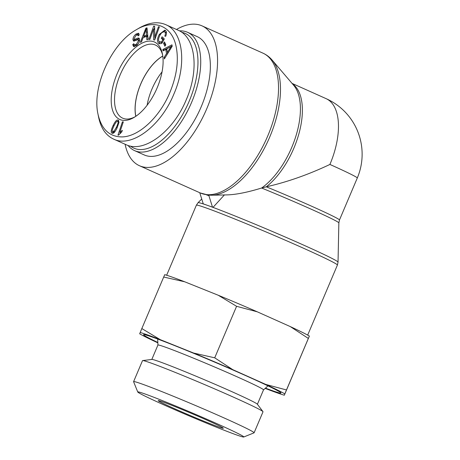 <?xml version="1.0" encoding="UTF-8"?>
<svg xmlns="http://www.w3.org/2000/svg" width="460" height="460" viewBox="0 0 460 460"><rect width="100%" height="100%" fill="white"/><g stroke="black" fill="none" stroke-linecap="round" stroke-linejoin="round"><path stroke-width="0.69" d="M209.145 195.161L208.909 195.718L212.508 207.161L213.009 207.385A76.044 2.587 -157 0 0 207.88 205.511L203.257 203.861L199.755 192.723M212.508 207.161L207.88 205.511A76.044 2.587 -157 0 0 203.757 204.09L203.257 203.861M224.457 194.856L213.009 207.385A76.044 2.587 -157 0 1 290.961 239.51A76.044 2.587 -157 0 1 338.037 262.125L337.41 265.063L307.677 335.104M206.436 194.839L208.909 195.718M338.037 262.125L338.853 222.876A61.456 2.087 23 0 0 261.619 188.019A61.456 30.653 114.1 0 0 295.86 136.246A61.456 30.653 114.1 0 0 293.716 85.336L272.193 60.145A76.044 37.933 -65.9 0 1 268.6 139.616A76.044 37.933 -65.9 0 1 211.709 195.224L227.246 194.885C236.112 194.62 247.572 192.332 261.619 188.019L266.311 186.812C287.109 182.108 308.309 174.656 329.912 164.45A60.892 30.377 -65.9 0 0 326.117 98.653L292.065 83.404M125.097 144.244A76.607 38.214 -65.9 0 0 139.409 165.703A76.607 38.214 -65.9 0 0 205.597 111.4A76.607 38.214 -65.9 0 0 202.026 25.869A76.607 38.214 -65.9 0 0 200.635 25.311A76.607 38.214 -65.9 0 0 176.49 29.48M338.853 222.876L339.468 220.001L357.288 178.02A60.892 2.07 -157 0 0 329.912 164.45M162.788 56.114A39.876 19.889 -65.9 0 0 135.844 116.288M162.064 71.869A39.876 19.889 -65.9 0 0 147.114 105.254M128.052 145.44A64.82 32.338 -65.9 0 0 134.596 150.633A64.82 32.338 -65.9 0 0 190.595 104.684A64.82 32.338 -65.9 0 0 187.577 32.309A64.82 32.338 -65.9 0 0 186.398 31.838A64.82 32.338 -65.9 0 0 179.48 30.877M181.803 32.326A62.859 31.355 114.1 0 1 184.075 32.947A62.859 31.355 114.1 0 1 187.007 106.07A62.859 31.355 114.1 0 1 130.445 146.073M134.596 150.633L144.227 154.945A64.82 32.338 -65.9 0 0 200.232 109.003A64.82 32.338 -65.9 0 0 197.208 36.627L187.577 32.309M135.775 116.34A39.991 19.947 114.1 0 1 140.697 84.059A39.991 19.947 114.1 0 1 162.777 56.028M119.019 122.124L117.633 121.451C117.053 120.664 115.816 122.164 113.913 125.954C112.131 129.823 111.705 131.801 112.631 131.882L113.896 131.451L116.351 127.38C118.128 123.51 118.559 121.532 117.633 121.451L118.76 121.957M112.631 131.882L114.16 132.526M112.763 131.939L113.942 132.474M119.008 122.297L117.122 127.834C115.034 132.175 113.332 133.952 112.004 133.17C110.653 132.497 111.032 129.938 113.137 125.499C115.213 121.181 116.915 119.404 118.249 120.175L119.008 122.297M117.34 121.377L118.68 120.572M112.821 133.331L112.487 131.767M163.536 43.223L164.513 41.917L165.824 44.93L164.847 46.23L163.536 43.223L164.778 43.78L165.123 43.32M165.479 45.39L164.778 43.78M149.862 39.462L148.942 39.359L153.657 26.157L154.64 26.272L154.755 37.087L158.458 26.726L159.379 26.829L154.658 40.032L153.674 39.916L153.565 29.101L149.862 39.462M153.565 29.101L154.675 29.601M154.905 39.341L154.882 37.145M158.458 26.726L159.281 27.094M154.755 37.087L155.578 37.456M153.657 26.157L154.646 26.599M153.979 29.29L154.652 27.404M146.142 29.417L143.664 36.167L146.498 35.075L146.142 29.417L147.206 29.894M146.498 35.075L147.74 35.627L147.643 34.345M143.664 36.167L144.906 36.719L147.74 35.627M141.496 41.9L140.323 42.354L145.809 28.29L147.004 27.83L148.137 39.341L146.878 39.83L146.596 36.317L143.1 37.668L141.496 41.9M146.596 36.317L147.844 36.875L148.039 39.382M145.809 28.29L147.102 28.825M143.698 37.432L144.118 36.369M146.723 29.681L147.05 28.842M132.727 44.654L133.802 43.683L134.418 44.953L136.424 44.275L138.529 40.652L138.161 39.836L137.477 39.859L133.59 41.061L132.934 39.646C132.992 37.611 133.981 35.765 135.913 34.109L138.437 33.212L139.248 34.92L138.155 35.897L137.609 34.776L135.987 35.391L134.032 38.675L134.395 39.416L138.086 38.053L138.926 38.111L139.627 39.652C139.564 41.814 138.523 43.786 136.511 45.569L133.659 46.621L132.727 44.654L133.969 45.212L134.314 44.902M134.372 46.707L133.969 45.212M135.585 39.951L134.366 39.405L135.637 39.974L139.409 38.594M137.011 34.782L138.949 33.712M134.36 41.118L134.245 39.324M139.564 40.509L138.161 39.836M134.418 44.953L136.672 45.436M161.264 38.226L162.07 36.783L164.318 38.956L161.788 43.47L159.143 43.677L158.522 43.251C156.923 41.36 157.188 38.404 159.309 34.391L164.864 30.13L165.537 30.596C166.721 31.78 166.767 33.689 165.675 36.311L164.818 36.104C165.606 34.184 165.589 32.809 164.761 31.981L164.255 31.625L161.667 32.729L160.091 34.989C158.343 38.352 158.079 40.606 159.298 41.757L161.558 41.986L162.823 39.732L161.264 38.226L162.506 38.784L163.081 37.76M162.823 39.732L163.668 40.112M163.743 39.98L162.506 38.784M161.558 41.986L162.403 42.366M159.298 41.757L162.196 42.734M166.462 33.252L166.008 32.539L164.255 31.625M163.001 31.671L165.456 30.521M159.815 43.855L158.711 40.733M171.172 46.414L166.784 48.886L167.336 52.319L171.172 46.414L171.902 46.742M167.336 52.319L168.205 52.71M162.834 49.473L171.954 44.827L172.189 46.27L164.358 58.932L164.111 57.408L166.491 53.653L165.813 49.415L163.058 50.887L162.834 49.473L164.076 50.031L172.132 45.925M164.122 50.324L164.076 50.031M165.813 49.415L166.951 49.927M166.491 53.653L167.377 54.05M167.641 53.624L167.44 52.365M164.111 57.408L165.042 57.822M122.406 121.848L123.32 121.888L119.853 132.227L122.331 130.352L121.808 131.928L118.548 135.142L117.961 135.119L122.406 121.848L123.211 122.205M119.968 133.4L120.29 132.422M119.853 132.227L120.796 132.647M169.907 92.431C159.712 117.196 138.638 136.913 121.762 136.913C109.296 136.724 101.373 129.122 97.991 114.114C91.77 87.107 111.406 43.516 136.056 29.888C153.905 18.843 171.298 25.628 175.841 45.229C179.026 59.334 177.048 75.066 169.907 92.431M117.173 73.634A42.429 21.166 -65.9 0 0 113.062 111.665A42.429 21.166 -65.9 0 0 134.148 117.369A42.429 21.166 -65.9 0 0 162.466 54.13A42.429 21.166 -65.9 0 0 143.181 42.596A42.429 21.166 -65.9 0 0 117.173 73.634M97.991 114.114L98.607 117.231C100.907 128.196 105.892 135.481 113.557 139.075C131.382 148.131 160.862 126.132 173.874 94.076C186.996 64.285 183.183 31.648 165.732 24.662C157.786 21.252 148.798 22.459 138.776 28.284L136.056 29.888M178.164 30.228C195.546 37.34 199.358 69.816 186.3 99.642C173.196 131.675 143.894 153.536 125.988 144.641M114.195 132.491L113.493 130.933M135.182 116.731A40.066 19.987 114.1 0 1 122.682 118.174A40.066 19.987 114.1 0 1 120.152 74.865A40.066 19.987 114.1 0 1 155.428 45.04A40.066 19.987 114.1 0 1 162.679 55.326M157.826 342.459A74.641 2.536 23 0 1 143.549 334.684A74.641 2.536 23 0 1 143.56 334.661A74.641 2.536 23 0 1 213.244 361.514A74.641 2.536 23 0 1 280.968 392.989A74.641 2.536 23 0 1 265.454 388.142M257.404 404.277L263.517 389.873A57.356 1.949 -157 0 0 211.433 365.642A57.356 1.949 -157 0 0 157.924 345.052L157.705 339.049M158.234 400.631A35.357 1.202 -157 0 0 190.877 415.794A35.357 1.202 -157 0 0 223.318 428.214A35.357 1.202 -157 0 0 191.245 413.339A35.357 1.202 -157 0 0 158.269 400.603A35.357 1.202 -157 0 0 158.234 400.631M191.492 412.62A57.598 1.961 23 0 1 243.742 437A57.598 1.961 23 0 1 190.014 416.248A57.598 1.961 23 0 1 137.764 392.012A57.598 1.961 23 0 1 191.492 412.62M265.167 388.401A81.299 2.766 -157 0 0 284.32 395.209L309.384 336.059L308.349 338.439L290.317 326.606A81.299 2.766 23 0 1 309.384 336.059M286.482 389.948L284.838 393.881A81.299 2.766 -157 0 0 265.776 384.433L286.482 389.948L308.349 338.439M140.191 332.488L141.829 328.555L160.161 339.606A81.299 2.766 -157 0 0 140.191 332.488L139.673 333.81A81.299 2.766 -157 0 0 157.837 342.844M214.716 357.817L232.743 369.644A81.299 2.766 -157 0 0 193.706 353.073L214.716 357.817L236.584 306.303L218.253 295.251A81.299 2.766 23 0 1 257.289 311.817L236.584 306.303M160.161 339.606L193.706 353.073M284.838 393.881L284.32 395.209M232.743 369.644L265.776 384.433M163.697 277.041L164.732 274.66A81.299 2.766 23 0 1 184.707 281.784L163.697 277.041L141.829 328.555M218.253 295.251L184.707 281.784M290.317 326.606L257.289 311.817M243.742 437L254.035 432.848A65.458 2.225 -157 0 0 254.098 432.791A65.458 2.225 -157 0 0 194.655 405.145A65.458 2.225 -157 0 0 133.595 381.639A65.458 2.225 -157 0 0 133.595 381.725L137.764 392.012M133.595 381.639L142.508 360.646A65.458 2.225 23 0 1 142.663 360.571A65.458 2.225 23 0 1 203.567 384.146A65.458 2.225 23 0 1 262.959 411.631A65.458 2.225 23 0 1 263.011 411.798L254.098 432.791M142.663 360.571L151.927 359.438A57.356 1.949 23 0 1 205.292 380.098A57.356 1.949 23 0 1 257.335 404.185L262.959 411.631M203.757 204.09A76.044 2.587 -157 0 0 198.053 202.705L196.374 205.2A76.607 2.605 23 0 1 206.298 207.995A76.607 2.605 23 0 1 286.091 240.545A76.607 2.605 23 0 1 337.41 265.063M339.468 220.001A60.892 2.07 -157 0 0 266.311 186.812A60.892 30.377 -65.9 0 0 299.517 131.468A60.892 30.377 -65.9 0 0 292.445 83.852M272.193 60.145C269.6 57.097 266.53 54.774 262.982 53.164A76.607 38.214 114.1 0 1 269.065 132.75A76.607 38.214 114.1 0 1 206.666 194.626A76.607 38.214 114.1 0 1 200.364 192.993L139.409 165.703M113.896 131.451L114.77 131.842M116.351 127.38L117.168 127.742M113.137 125.499L113.953 125.867M146.251 31.849L147.453 32.39M138.086 38.053L139.334 38.605M135.913 34.109L137.155 34.667M132.934 39.646L134.176 40.204M138.529 40.652L139.449 41.061M136.424 44.275L137.425 44.723M164.761 31.981L166.008 32.539M159.309 34.391L160.201 34.787M158.522 43.251L159.764 43.809M169.527 48.892L170.344 49.26M201.727 199.007L198.053 202.705M196.374 205.2L166.646 275.235M211.709 195.224L208.512 195.109L200.364 192.993M262.982 53.164L202.026 25.869M357.288 178.02A60.892 60.892 0 0 0 326.117 98.653M138.851 35.334L137.609 34.776M126 144.647L113.568 139.081M178.146 30.222L165.715 24.656M263.511 389.884L267.99 385.859M151.811 359.455L157.924 345.052"/></g></svg>
